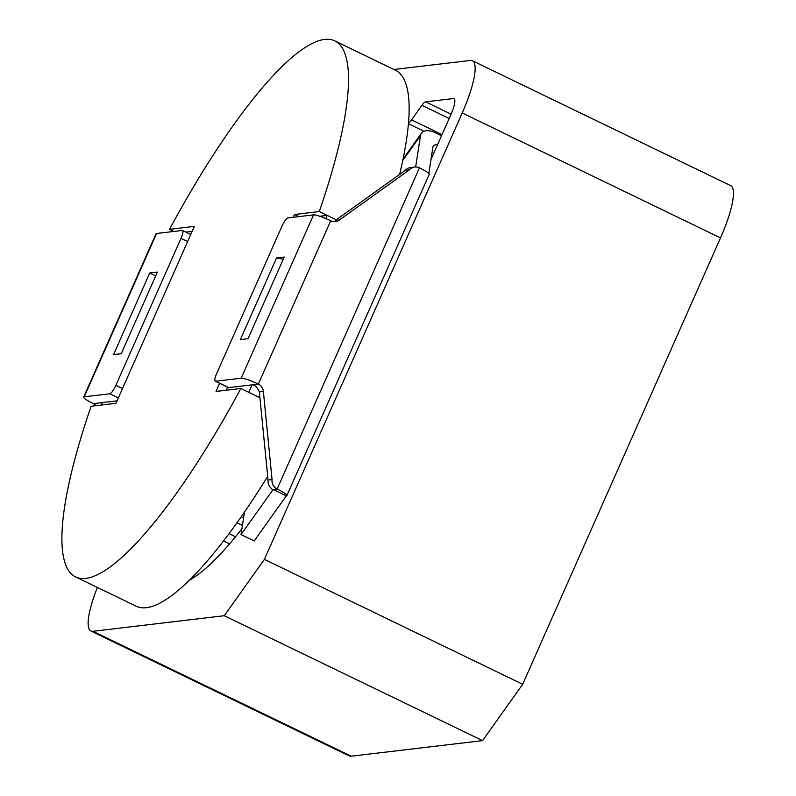 <?xml version="1.0" encoding="UTF-8"?>
<svg xmlns="http://www.w3.org/2000/svg" width="796" height="796" viewBox="0 0 796 796"><rect width="100%" height="100%" fill="white"/><g stroke="black" fill="none" stroke-linecap="round" stroke-linejoin="round"><path stroke-width="1.19" d="M319.783 216.263L327.186 215.388L325.783 218.552M252.093 384.846L248.78 392.309L259.944 397.711M226.183 390.229L227.547 387.145M293.217 217.288L294.45 214.512L319.276 211.557A297.704 67.978 -64.2 0 0 334.808 40.904A297.704 67.978 -64.2 0 0 169.528 229.328L194.363 226.382L115.957 403.303L91.132 406.249A297.704 67.978 -64.2 0 0 75.6 576.911A297.704 67.978 -64.2 0 0 240.88 388.488L248.78 392.309M219.636 383.324L216.044 391.433L240.88 388.488M102.346 402.597L101.261 405.045M75.6 576.911L136.215 606.224A297.704 67.978 -64.2 0 0 267.695 476.406M169.528 229.328L173.906 231.447M319.276 211.557L336.32 219.796M399.612 174.463A297.704 67.978 -64.2 0 0 395.433 70.217L334.808 40.904M192.135 231.407L185.916 232.143M294.45 214.512L298.828 216.621M189.11 580.433A264.62 60.426 -64.2 0 0 241.904 528.793M393.95 69.501L470.327 60.446A60.138 13.731 115.8 0 1 472.386 60.735L730.668 185.647A60.138 13.731 115.8 0 1 720.499 237.885L522.683 684.281L482.555 740.628L351.235 756.2A60.138 13.731 115.8 0 1 349.175 755.902L90.893 630.999A60.138 13.731 115.8 0 1 97.401 587.458M472.386 60.735A60.138 13.731 115.8 0 1 462.217 112.982L264.401 559.379L224.263 615.716L92.953 631.298A60.138 13.731 115.8 0 1 90.893 630.999M449.153 118.485L421.92 105.311L411.552 119.868A12.03 2.746 115.8 0 1 408.487 123.101M421.92 105.311A12.03 2.746 115.8 0 1 425.601 101.848L453.441 98.555A18.039 4.119 115.8 0 1 454.058 98.634A18.039 4.119 115.8 0 1 451.004 114.316L430.974 159.508M482.555 740.628L224.263 615.716M264.401 559.379L522.683 684.281M339.315 220.044L409.263 169.936A9.124 8.796 -96.8 0 1 414.726 167.041L410.716 167.518A9.124 8.796 83.2 0 0 405.264 170.414L335.285 220.522L339.315 220.044A9.025 8.686 83.2 0 1 330.708 220.781A15.034 2.109 -156.1 0 0 313.534 214.88L287.913 217.925A9.025 2.06 -64.2 0 0 281.893 226.372L216.751 373.354A9.025 2.06 -64.2 0 0 215.228 381.194A9.025 2.06 -64.2 0 0 215.537 381.234L241.158 378.2A15.034 2.109 -156.1 0 1 258.342 384.1A9.025 8.686 -96.8 0 1 263.376 391.423L272.063 479.56A9.124 8.796 83.2 0 0 277.127 489.033A15.034 2.109 23.9 0 1 286.868 495.6A15.034 2.109 23.9 0 1 286.301 495.878L273.127 489.51L277.127 489.033L419.462 167.847A15.034 2.109 -156.1 0 1 429.203 174.414L286.868 495.6M248.044 338.698L240.352 339.613L276.54 257.954L284.232 257.038L248.044 338.698M215.228 381.194L228.402 387.562A9.025 2.06 115.8 0 0 228.711 387.612L251.934 384.856C254.77 384.717 257.237 387.065 259.347 391.901L263.376 391.423M259.347 391.901L268.053 480.028A9.124 8.796 83.2 0 0 270.69 487.769L272.322 489.6L273.127 489.51L241.019 534.574L254.193 540.952L286.301 495.878M414.726 167.041A9.124 8.796 -96.8 0 1 419.462 167.847M428.815 173.538L432.825 147.519A9.025 5.254 35.5 0 1 433.382 146.106A9.025 5.254 35.5 0 1 437.581 144.613M441.501 135.748L435.123 132.663A15.034 8.746 35.5 0 0 421.442 133.221A15.034 8.746 35.5 0 0 420.507 135.579L402.746 160.503M415.661 166.981L420.507 135.579M244.491 512.027L241.019 534.574M268.053 480.028L272.063 479.56M405.264 170.414L409.263 169.936M283.247 259.257L276.54 257.954M121.211 353.742L113.529 354.658L149.718 272.998L157.399 272.083L121.211 353.742M156.593 233.497L84.227 396.816L109.848 393.771A9.025 2.06 115.8 0 0 115.868 385.324L181 238.342A9.025 2.06 115.8 0 0 182.533 230.502A9.025 2.06 115.8 0 0 182.214 230.462L156.593 233.497A15.034 2.109 -156.1 0 0 156.026 233.775L83.66 397.095A15.034 2.109 -156.1 0 0 93.401 403.662A9.025 8.686 -96.8 0 1 96.077 405.661M93.401 403.662L117.042 400.856M84.227 396.816A15.034 2.109 -156.1 0 0 83.66 397.095M229.576 543.847L223.527 540.922M235.536 536.753L229.059 533.618M155.708 275.894L149.718 272.998M351.235 756.2L92.953 631.298M720.499 237.885L462.217 112.982M451.063 114.166L425.601 101.848M454.506 99.072L453.441 98.555M411.552 119.868L442.019 134.594M242.422 525.45L236.949 522.803M313.534 214.88L241.158 378.2M330.708 220.781L258.342 384.1L251.934 384.856M228.711 387.612L215.537 381.234M122.504 388.538L115.868 385.324M187.637 241.546L181 238.342M118.355 397.891L109.848 393.771M241.238 516.723L243.596 517.868M424.019 131.27L408.438 123.738M421.442 133.221L403.055 159.041M190.771 234.492L182.533 230.502"/></g></svg>
